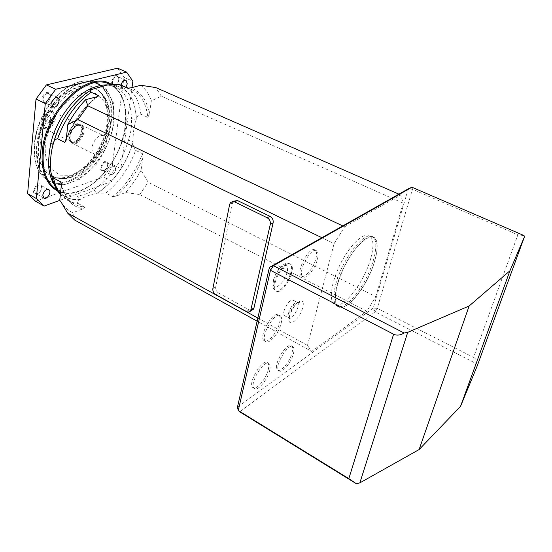 <?xml version="1.0" encoding="UTF-8"?>
<svg xmlns="http://www.w3.org/2000/svg" width="552" height="552" viewBox="0 0 552 552"><rect width="100%" height="100%" fill="white"/><g stroke="black" fill="none" stroke-linecap="round" stroke-linejoin="round"><path stroke-width="0.41" stroke-dasharray="2.76 2.07" d="M93.088 143.575C91.315 148.75 91.77 152.331 94.454 154.319C101.244 158.686 111.166 139.311 103.907 135.854C99.815 134.598 96.207 137.172 93.088 143.575M70.649 132.466C68.931 137.579 69.448 141.133 72.202 143.147C79.164 147.584 88.934 128.499 81.517 124.959C77.342 123.662 73.72 126.16 70.649 132.466M70.332 132.163C68.786 136.765 69.255 139.973 71.746 141.788L72.471 142.099C78.522 144.389 85.981 129.817 80.785 125.863L80.13 125.407C76.362 124.228 73.099 126.484 70.332 132.163M46.934 123.179L47.465 123.234C50.108 122.192 51.101 120.246 50.453 117.39C48.328 113.719 43.187 122.171 46.934 123.179M69.11 131.604C71.974 125.725 75.355 123.4 79.253 124.621L79.936 125.097C85.325 129.196 77.611 144.258 71.339 141.892L70.58 141.567C67.999 139.69 67.51 136.372 69.11 131.604M49.887 122.572L51.55 119.839L51.246 119.536C49.514 119.853 49.011 120.847 49.721 122.51L49.887 122.572M51.253 123.255C52.902 122.716 53.358 121.702 52.619 120.212L52.461 120.15C50.812 120.674 50.356 121.688 51.094 123.186L51.253 123.255M411.916 187.225L412.482 189.26L517.873 234.821L473.547 357.379L377.23 308.354L412.482 189.26L408.273 188.846L373.255 308.071L237.457 407.169L239.706 411.82L375.098 311.859L477.142 364.065L477.211 365.941M275.172 282.7C277.249 272.84 286.971 261.372 290.607 264.332C297.466 267.934 282.41 295.975 276.214 291.097C274.572 289.848 274.227 287.047 275.172 282.7M279.636 322.609C280.54 318.67 280.25 316.117 278.781 314.95C273.212 310.127 257.908 337.134 264.215 340.694C267.727 343.751 277.58 332.097 279.636 322.609M268.279 369.564C269.086 366.073 268.852 363.802 267.575 362.74C262.476 357.993 247.054 384.075 252.906 387.607C256.218 390.706 266.299 378.769 268.279 369.564M315.91 258.584C316.972 254.099 316.682 251.25 315.026 250.028C309.306 245.585 295.065 272.854 301.468 276.014C304.897 278.684 313.736 267.927 315.91 258.584M292.042 352.728C292.898 349.188 292.698 346.904 291.442 345.883C286.598 341.522 272.081 366.873 277.628 370.047C280.713 372.835 290.014 361.567 292.042 352.728M337.148 285.06C343.351 260.227 366.183 231.109 373.925 237.298C380.252 240.886 376.968 260.634 367.522 278.953C358.179 297.335 344.489 310.741 338.362 306.753C334.622 303.945 334.215 296.714 337.148 285.06M335.733 284.342C341.909 259.516 364.741 230.439 372.517 236.635C378.865 240.237 375.615 259.978 366.176 278.284C356.833 296.659 343.13 310.038 336.989 306.036C333.229 303.22 332.808 295.989 335.733 284.342M284.018 310.976C286.64 303.635 289.655 300.012 293.057 300.109C296.866 302.144 287.923 318.442 284.522 315.668C283.631 314.971 283.459 313.412 284.018 310.976M293.457 353.522C294.32 349.982 294.119 347.698 292.87 346.677C288.047 342.33 273.516 367.708 279.05 370.868C282.127 373.649 291.421 362.367 293.457 353.522M317.421 259.337C318.497 254.851 318.207 252.002 316.558 250.78C310.859 246.351 296.61 273.647 302.986 276.793C306.408 279.457 315.24 268.686 317.421 259.337M269.728 370.399C270.535 366.907 270.301 364.637 269.031 363.575C263.953 358.841 248.524 384.951 254.355 388.47C257.653 391.561 267.727 379.61 269.728 370.399M281.134 323.424C282.037 319.491 281.755 316.938 280.285 315.772C274.737 310.962 259.426 337.996 265.719 341.543C269.21 344.593 279.064 332.918 281.134 323.424M375.098 311.859L373.255 308.071L377.23 308.354L375.098 311.859M473.547 357.379C475.865 358.655 477.066 360.884 477.142 364.065M524.062 235.587L517.873 234.821M60.403 194.069L68.4 200.831L73.064 202.653L78.101 203.474C77.004 201.984 77.57 200.721 79.805 199.686L80.061 199.534C84.684 196.698 90.39 194.58 97.186 193.179L105.887 193.069C119.025 182.464 128.947 168.229 135.633 150.385L142.43 153.684C135.689 171.603 125.752 185.907 112.622 196.602L105.887 193.069M135.633 150.385C133.736 148.171 132.894 145.466 133.108 142.264L133.094 141.829C132.894 133.846 133.95 126.415 136.261 119.542L136.385 119.163C137.069 116.092 138.552 114.416 140.857 114.133C139.339 100.74 134.046 91.57 124.973 86.629L122.537 85.588M78.101 203.474L84.925 207.172L79.115 206.144L73.83 203.743C67.855 200.003 63.687 193.745 61.327 184.975M107.274 85.063L109.041 85.229L110.931 84.546C127.112 86.664 135.55 98.332 136.261 119.542L131.466 118.659C131.949 125.752 130.941 132.935 128.464 140.208L133.094 141.829C126.146 164.579 114.174 181.698 97.186 193.179L93.716 189.791C88.541 193.455 83.007 195.477 77.114 195.863L80.061 199.534C65.053 200.652 55.49 192.255 51.377 174.342L50.701 169.174M60.085 200.259L112.028 181.367L120.853 168.719L112.394 164.468L103.597 177.026L112.028 181.367M35.501 201.218L103.597 177.026M117.624 68.193L123.959 77.321L112.394 164.468M123.959 77.321L132.873 81.247M132.004 87.568L120.853 168.719M112.139 174.591L110.559 174.529C107.543 173.059 111.959 164.675 114.768 166.531C116.479 169.319 115.603 172.003 112.139 174.591M126.015 87.092C124.724 88.837 123.448 89.472 122.171 88.989L121.026 85.07M118.77 79.778L118.652 77.48C115.327 69.235 106.922 88.106 115.064 85.525C117.031 84.442 118.266 82.524 118.77 79.778M107.668 165.034L107.605 163.219C105.011 155.767 96.151 172.59 103.59 170.851C105.736 169.837 107.095 167.898 107.668 165.034M41.621 187.701L41.593 186.376C39.013 177.192 28 195.919 37.122 193.993C39.592 192.848 41.096 190.75 41.621 187.701M50.37 96.772L50.308 95.041C48.5 91.225 45.989 91.542 42.773 95.979C41.186 101.292 42.401 103.617 46.416 102.948C48.624 101.706 49.942 99.643 50.37 96.772M127.284 88.065L132.142 89.831C141.146 94.751 146.363 103.914 147.805 117.335L140.857 114.133M147.805 117.335L149.337 114.271L151.338 100.802L161.356 96.179L403.195 203.15L400.683 194.932L398.903 194.152M161.356 96.179L155.726 87.561M342.764 225.906L344.655 226.796L334.084 243.611L321.892 237.705M257.832 318.035L307.464 345.442L311.652 351.41L257.115 321.181M112.622 196.602L116.141 196.146L125.621 192.517L139.718 194.545L366.894 311.231L375.767 296.672L148.177 182.257L141.029 170.251L142.92 157.548L142.43 153.684M139.718 194.545L148.177 182.257M140.836 85.256C145.514 89.024 149.019 94.199 151.338 100.802M311.652 351.41L366.894 311.231M74.63 220.027L72.74 212.748L83.2 208.746L84.925 207.172M141.029 170.251C136.627 178.489 131.493 185.914 125.621 192.517M72.74 212.748C68.476 210.705 64.846 207.511 61.865 203.184L60.637 201.238M375.767 296.672L403.195 203.15M344.655 226.796L400.683 194.932M233.593 200.99L232.564 202.991L215.715 286.992C215.446 289.545 216.425 291.559 218.64 293.05L215.818 294.637M218.64 293.05L249.166 309.838L250.96 310.362M307.464 345.442L334.084 243.611M118.811 80.109C118.376 82.517 117.293 84.194 115.568 85.146L113.726 85.194C110.338 83.773 114.361 74.734 117.569 76.569L118.708 78.101L118.811 80.109M47.134 93.309L48.907 93.488L50.301 95.627L50.356 97.145C49.984 99.664 48.824 101.465 46.892 102.555L44.422 102.603C42.021 99.16 42.925 96.062 47.134 93.309M34.507 190.571C35.625 186.376 37.619 184.575 40.503 185.161L41.572 186.976L41.6 188.135C41.138 190.806 39.827 192.641 37.66 193.642L35.597 193.517L34.507 190.571M104.128 170.513L102.541 170.437C99.505 168.953 103.893 160.618 106.729 162.481L107.647 163.834L107.702 165.421C107.205 167.925 106.012 169.623 104.128 170.513L103.59 170.851M110.669 121.847C106.915 161.508 63.176 198.699 42.663 176.157C31.374 164.841 30.988 138.276 42.801 115.334C54.51 92.329 75.907 77.86 91.225 81.296C106.377 86.153 112.856 99.67 110.669 121.847M38.143 143.216C37.136 158.824 41.055 169.498 49.901 175.239C64.667 184.133 87.941 170.071 99.65 146.873C111.614 123.82 109.855 95.862 94.53 88.065C75.472 76.135 40.213 109.393 38.143 143.216M111.262 122.04C113.339 103.079 108.613 90.128 97.083 83.2L91.784 81.351C76.417 77.894 54.952 92.425 43.194 115.52C31.333 138.552 31.719 165.214 43.035 176.564L47.472 180.118C69.787 194.746 107.599 158.631 111.262 122.04M38.64 143.472C37.626 159.079 41.538 169.754 50.377 175.495L54.896 177.475C75.479 184.299 104.597 153.332 107.723 123.089C109.358 108.889 106.488 98.221 99.118 91.087L95.02 88.285C75.983 76.362 40.717 109.641 38.64 143.472M82.565 96.145L91.984 89.569M50.653 168.339L51.377 174.342C52.833 181.035 55.103 186.024 58.195 189.308L62.155 192.689L54.386 184.906M374.808 260.475C368.363 284.459 346.628 312.549 338.562 306.394C332.725 302.931 335.533 283.859 345.09 265.291C354.57 246.675 367.984 234.062 373.745 237.664C377.789 240.686 378.148 248.29 374.808 260.475M370.73 258.502C364.354 282.465 342.599 310.452 334.436 304.255C328.543 300.764 331.276 281.699 340.812 263.18C350.265 244.605 363.713 232.061 369.536 235.69C373.628 238.726 374.028 246.337 370.73 258.502M82.91 135.647C87.568 124.165 75.458 120.736 70.856 132.514C66.247 144.265 78.508 147.156 82.91 135.647M82.02 135.302C79.26 140.974 75.983 143.216 72.195 142.009C69.704 140.201 69.235 136.993 70.787 132.383C73.554 126.705 76.818 124.448 80.578 125.628C83.111 127.457 83.593 130.679 82.02 135.302M53.599 121.343C49.825 131.335 38.799 128.581 42.732 118.425C46.658 108.24 57.581 111.394 53.599 121.343M54.662 121.757C56.228 117.052 55.662 113.733 52.957 111.814C48.976 110.545 45.588 112.794 42.78 118.563C41.234 123.255 41.793 126.553 44.443 128.457C48.452 129.761 51.86 127.526 54.662 121.757M289.448 316.206C286.198 329.42 299.563 320.429 302.724 307.533C306.188 294.333 292.732 302.848 289.448 316.206M288.42 313.357C291.063 305.994 294.071 302.358 297.459 302.441C301.226 304.456 292.27 320.802 288.896 318.042C288.02 317.352 287.861 315.792 288.42 313.357M273.619 280.126C276.745 266.657 290.359 258.943 287.047 272.246C284.038 285.26 270.528 293.464 273.619 280.126M274.385 282.286C273.447 286.64 273.792 289.434 275.441 290.69C281.644 295.568 296.7 267.541 289.828 263.932C286.184 260.972 276.455 272.433 274.385 282.286M79.805 199.686C64.929 200.659 55.455 192.241 51.377 174.432M133.108 142.264C126.16 164.71 114.312 181.656 97.566 193.096M111.325 84.497C127.236 86.733 135.592 98.284 136.385 119.163M66.364 138.235C73.651 120.481 83.766 106.674 96.717 96.8M77.114 195.863C71.581 196.415 66.592 195.36 62.155 192.689L56.925 189.867M107.978 84.953L116.134 87.25C125.994 92.812 131.107 103.286 131.466 118.659M106.633 85.174L109.041 85.229L116.134 87.25L110.628 84.773C128.547 93.667 130.52 127.395 116.051 155.209C101.982 183.236 74.009 200.41 56.932 189.874C83.38 207.269 128.257 157.341 126.132 116.175C125.718 100.83 120.55 90.362 110.628 84.773L110.324 84.622M128.464 140.208C121.764 162.219 110.186 178.744 93.716 189.791M111.463 84.484C128.947 94.537 130.341 127.477 116.382 154.822C102.679 182.305 75.748 200.031 57.718 191.102M114.105 123.048L113.326 102.637L105.363 87.664L91.321 81.385L73.72 85.657L56.214 100.133L42.752 121.923L36.432 146.135L38.509 167.318L48.162 181.097L63.018 185.127L79.936 179.227L95.786 164.979C104.921 152.131 111.028 138.159 114.105 123.048M149.337 114.271C147.177 100.609 141.057 91.798 130.976 87.837M116.141 196.146C127.56 186.093 136.482 173.225 142.92 157.548M61.265 186.017C65.012 199.458 72.319 207.034 83.2 208.746M96.628 96.821C83.614 107.088 73.499 121.192 66.268 139.125M113.181 122.951C109.468 159.569 71.663 195.76 49.39 181.146C34.362 172.479 31.726 142.595 45.202 116.506C58.491 90.314 83.787 75.941 99.07 84.097C110.579 91.025 115.285 103.976 113.181 122.951M49.162 166.262C45.906 160.446 44.671 153.111 45.443 144.258C47.396 132.535 51.764 121.412 58.546 110.89L70.483 98.753L83.38 92.591L95.054 93.212L103.714 100.236L108.164 112.297C108.854 122.24 107.191 132.618 103.176 143.444C97.966 153.829 91.39 162.426 83.456 169.229L71.215 175.288L59.678 175.156L50.667 168.567M108.647 123.758C110.269 109.689 107.44 99.118 100.147 92.06C82.993 73.685 42.49 107.178 40.255 144.017C39.282 162.364 44.629 173.597 56.304 177.709C76.666 184.465 105.529 153.746 108.647 123.758M91.149 90.079L92.798 89.162M249.166 309.838L246.399 311.514M215.715 286.992L212.872 288.558M232.564 202.991L229.66 204.302M72.202 143.147L94.454 154.319M81.517 124.959L103.907 135.854M71.746 141.788L72.195 142.009C65.757 139.483 75.01 121.412 80.578 125.628L80.13 125.407M79.253 124.621L52.957 111.814C52.185 110.821 46.906 111.221 43.373 116.617C41.007 122.496 42.007 120.888 41.676 122.737C41.172 124.345 42.097 126.249 44.443 128.457L70.58 141.567M80.785 125.863L79.936 125.097M72.471 142.099L71.339 141.892M51.55 119.839L50.453 117.39M50.135 122.599L47.465 123.234M49.721 122.51L51.094 123.186M51.246 119.536L52.619 120.212M373.925 237.298L372.517 236.635M338.362 306.753L336.989 306.036M284.522 315.668L288.896 318.042C290.124 319.442 290.414 320.05 289.759 319.863L289.779 315.91C292.946 304.594 300.661 300.184 299.598 301.923C300.219 302.386 299.501 302.558 297.459 302.441L293.057 300.109M277.628 370.047L279.05 370.868M291.442 345.883L292.87 346.677M301.468 276.014L302.986 276.793M315.026 250.028L316.558 250.78M252.906 387.607L254.355 388.47M267.575 362.74L269.031 363.575M264.215 340.694L265.719 341.543M278.781 314.95L280.285 315.772M290.607 264.332L289.828 263.932C287.544 263.256 285.95 263.256 285.053 263.953C284.17 264.07 282.458 265.353 279.912 267.782C277.007 271.225 274.813 275.42 273.33 280.368C272.522 288.986 272.509 287.143 275.441 290.69L276.214 291.097M61.237 183.326C63.452 193.124 67.654 199.927 73.83 203.743L66.937 199.996L60.361 194.504M127.615 88.154L132.142 89.831L128.478 88.196M125.911 80.261L117.569 76.569M122.171 88.989L113.726 85.194M57.449 97.552L48.907 93.488M53.116 106.812L44.422 102.603M48.583 189.55L40.503 185.161M43.836 198.051L35.597 193.517M114.768 166.531L106.729 162.481M110.559 174.529L102.541 170.437M47.472 180.118L49.39 181.146C34.693 172.804 31.843 142.844 45.436 116.61C58.774 90.245 84.249 76.004 99.07 84.097L97.083 83.2M49.901 175.239L50.377 175.495M94.53 88.065L95.02 88.285M54.896 177.475L56.304 177.709C90.866 187.777 127.567 116.086 100.147 92.06L99.118 91.087M42.663 176.157L43.035 176.564M91.225 81.296L91.784 81.351M118.708 78.101L118.652 77.48M115.568 85.146L115.064 85.525M107.647 163.834L107.605 163.219M41.572 186.976L41.593 186.376M37.66 193.642L37.122 193.993M50.301 95.627L50.308 95.041M46.892 102.555L46.416 102.948M61.865 203.184L65.923 210.326M65.916 140.953C73.375 121.626 84.097 106.729 98.09 96.283M118.349 84.387L119.722 84.704M232.633 201.425L230.688 202.301M373.745 237.664L369.536 235.69M338.562 306.394L334.436 304.255"/><path stroke-width="0.83" d="M524.296 237.174L477.211 365.941L460.513 406.396L419.106 449.563L359.856 482.869L356.482 483.807L239.706 411.82L238.264 410.509L348.823 478.639L393.604 334.215L270.445 270.308L238.264 410.509L237.457 407.169L269.41 267.396L408.273 188.846L411.916 187.225L273.412 265.678L404.133 333.022L407.714 332.345L469.124 306.001L509.951 270.763L524.296 237.174L524.062 235.587L411.916 187.225M460.513 406.396L509.951 270.763M469.124 306.001L419.106 449.563M356.482 483.807L348.823 478.639M393.604 334.215C396.743 335.706 400.248 335.305 404.133 333.022M270.445 270.308L273.412 265.678L269.41 267.396L270.445 270.308M96.717 96.8L98.408 95.593L91.108 92.225C76.21 102.879 65.039 118.397 57.587 138.787C55.248 139.042 53.785 140.829 53.206 144.148L53.089 144.562C50.97 152.09 50.163 160.135 50.674 168.705L50.701 169.174C50.605 172.645 51.557 175.605 53.578 178.054C54.855 184.527 57.132 189.867 60.403 194.069M128.478 88.196L118.342 84.387L111.325 84.497L106.619 85.174L92.798 89.162C90.473 89.921 89.907 90.942 91.108 92.225M61.327 184.975L60.63 181.815L53.578 178.054M57.587 138.787L64.812 142.423L66.364 138.235M54.386 184.906C51.163 179.855 49.245 173.535 48.631 165.945C48.514 158.941 49.287 151.179 50.929 142.671C56.497 119.984 72.781 97.614 89.472 89.21C95.951 86.291 101.72 84.849 106.771 84.87L107.978 84.953M36.018 99.049L46.396 84.904L55.69 89.279L45.285 103.528L36.018 99.049L27.6 193.669L36.356 198.52L44.174 206.048L60.085 200.259M45.285 103.528L36.356 198.52M44.174 206.048L35.501 201.218L27.6 193.669M55.69 89.279L126.636 72.126L132.873 81.247L132.004 87.568M42.766 195.104C43.898 190.895 45.899 189.074 48.762 189.647C52.199 191.503 47.03 200.321 43.836 198.051L42.766 195.104M55.869 97.462L57.636 97.642C61.534 99.457 56.794 109.075 53.116 106.812C50.749 103.362 51.667 100.25 55.869 97.462M121.026 85.07C122.116 81.489 123.786 79.902 126.042 80.316L127.257 83.856L126.015 87.092M46.396 84.904L117.624 68.193L126.636 72.126M120.081 84.842L127.615 88.147L130.976 87.837L140.836 85.256L155.726 87.561L398.903 194.152M64.812 142.423L65.916 140.96L66.268 139.125L67.834 124.483C72.919 115.051 78.867 106.784 85.691 99.684L87.885 105.818L342.764 225.906M87.885 105.818L77.942 119.66L67.834 124.483M321.892 237.705L77.942 119.66M60.637 201.238L67.523 212.955L257.832 318.035M67.523 212.955L74.63 220.027L257.115 321.181M59.802 199.741L61.265 186.017L61.231 183.312L60.63 181.815M85.691 99.684L96.628 96.821L98.09 96.276L98.408 95.593M250.96 310.362L253.375 309.258L253.975 307.933L273.123 222.835C273.481 220 272.433 217.833 269.969 216.336L237.429 200.514L232.633 201.425M107.274 85.063L106.771 84.87M91.984 89.569L89.472 89.21M48.631 165.945L50.653 168.339M82.565 96.145C68.393 108.509 58.567 124.648 53.089 144.562L50.929 142.671M270.308 224.257L250.615 310.942C249.538 312.184 248.138 312.377 246.399 311.514L215.818 294.637C213.596 293.14 212.617 291.118 212.872 288.558L229.66 204.302L230.688 202.301L234.524 201.825L267.14 217.736C269.604 219.241 270.659 221.414 270.308 224.257L273.123 222.835M407.714 332.345L359.856 482.869M110.324 84.622C87.844 71.035 45.919 111.359 43.311 151.834C42.056 170.409 46.568 183.071 56.849 189.826L56.925 189.867M57.718 191.102C46.175 184.803 41.027 171.679 42.283 151.738C44.947 109.717 89.155 68.662 111.463 84.484M50.667 168.567L49.162 166.262M53.206 144.148C58.891 121.647 74.637 99.401 91.149 90.079M253.975 307.933L251.215 309.617M237.429 200.514L234.524 201.825M269.969 216.336L267.14 217.736M119.722 84.704L122.537 85.588M51.377 174.432C53.213 183.423 56.207 190.109 60.361 194.504M253.375 309.258L250.615 310.942"/></g></svg>
